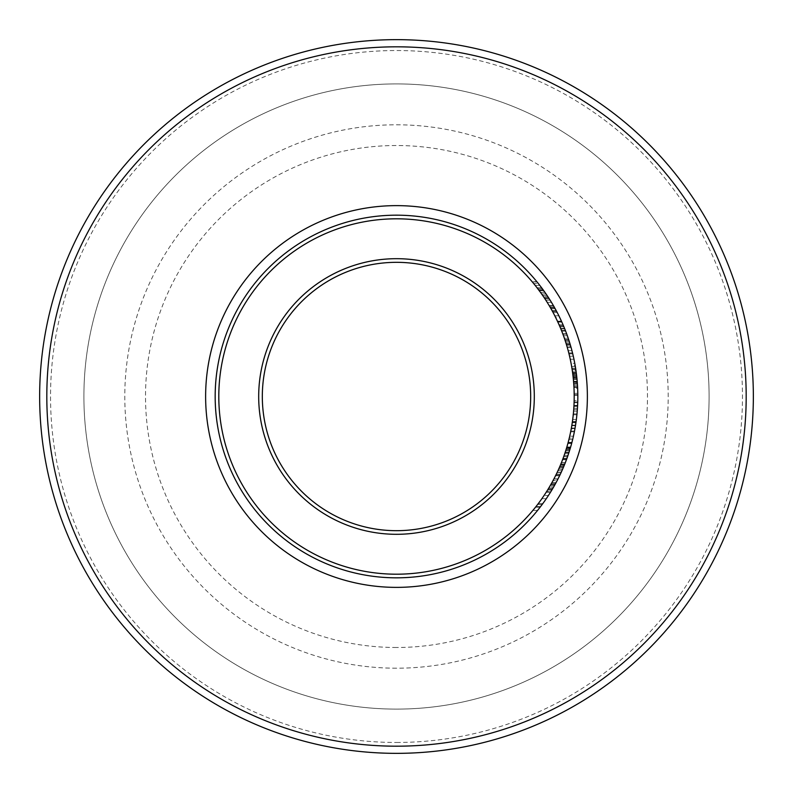 <?xml version="1.0" encoding="UTF-8"?>
<svg xmlns="http://www.w3.org/2000/svg" width="793" height="793" viewBox="0 0 793 793"><rect width="100%" height="100%" fill="white"/><g stroke="black" fill="none" stroke-linecap="round" stroke-linejoin="round"><path stroke-width="0.59" stroke-dasharray="3.96 2.97" d="M560.869 464.024L564.775 464.034L568.66 453.418A181.329 181.329 0 0 1 563.417 467.345A181.329 181.329 0 0 0 567.54 456.689L564.438 464.876L560.512 464.876L559.402 467.493L562.842 459.018L560.948 463.836M565.35 462.597L561.454 462.597L564.834 453.418A177.701 177.701 0 0 1 559.462 467.345A177.701 177.701 0 0 0 563.694 456.689L565.191 452.377A177.701 177.701 0 0 1 565.102 452.625L562.356 460.287M565.29 462.745L561.394 462.745L560.899 463.955M565.706 450.791L569.513 450.791L568.66 453.418L564.834 453.418L568.66 453.418L564.834 453.418L567.877 443.485A177.701 177.701 0 0 0 569.711 436.2A177.701 177.701 0 0 1 568.026 442.93L565.974 449.938M563.417 467.345L559.462 467.345L563.417 467.345M567.54 456.689L563.694 456.689L567.54 456.689M563.347 467.493L559.402 467.493M560.364 465.253L564.289 465.253L569.007 452.377A181.329 181.329 0 0 1 568.928 452.625L568.006 455.36L564.17 455.36M568.928 452.625L565.102 452.625M569.007 452.377L565.191 452.377L569.007 452.377M557.211 312.521L553.108 312.521L560.869 328.966A177.701 177.701 0 0 0 554.803 315.773L554.852 315.862M561.057 320.352L564.566 328.431A181.329 181.329 0 0 1 564.636 328.609L560.72 328.609L553.108 312.521M559.303 316.655L559.561 317.19M560.562 319.272L562.673 323.94M563.912 326.845L559.977 326.845M564.775 328.966L560.869 328.966L564.775 328.966A181.329 181.329 0 0 0 558.867 315.773L554.803 315.773A177.701 177.701 0 0 1 559.541 325.834L554.803 315.773L558.867 315.773A181.329 181.329 0 0 1 563.486 325.834L559.63 317.339L555.596 317.339M564.566 328.431L560.641 328.431A177.701 177.701 0 0 1 560.72 328.609L564.636 328.609L561.86 322.117L557.875 322.117M563.555 325.982L559.61 325.982L560.641 328.431M558.797 324.139L559.61 325.982M556.488 319.173L557.866 322.067L561.85 322.067M563.02 324.743L559.065 324.743M563.486 325.834L559.541 325.834M559.63 317.339L558.867 315.773M566.39 344.41L570.187 344.41L572.556 353.093A181.329 181.329 0 0 1 573.299 356.216A181.329 181.329 0 0 0 572.516 352.944L570.187 344.41A181.329 181.329 0 0 1 572.516 352.944A181.329 181.329 0 0 0 569.364 341.733L565.548 341.733L568.819 353.093A177.701 177.701 0 0 1 569.572 356.216A177.701 177.701 0 0 0 568.779 352.944L566.39 344.41A177.701 177.701 0 0 1 568.779 352.944A177.701 177.701 0 0 0 565.548 341.733L567.104 346.799A177.701 177.701 0 0 1 567.164 346.987L563.446 335.608M565.984 343.091L567.263 347.334A177.701 177.701 0 0 0 562.901 334.15L562.931 334.23M570.831 346.61L571.029 347.334A181.329 181.329 0 0 0 566.767 334.15A181.329 181.329 0 0 1 570.117 344.202L566.767 334.15L562.901 334.15A177.701 177.701 0 0 1 566.331 344.202L562.901 334.15L565.122 340.445L568.948 340.445L568.393 338.77M561.731 331.097A177.701 177.701 0 0 1 562.743 333.734L566.618 333.734A181.329 181.329 0 0 1 568.214 338.244L564.378 338.244A177.701 177.701 0 0 0 559.551 325.854L561.731 331.097L565.627 331.097A181.329 181.329 0 0 1 566.618 333.734L562.743 333.734L565.042 340.197M563.089 334.666L562.544 333.209M570.117 344.202L566.331 344.202M567.332 335.707L563.476 335.707M569.79 343.111L565.994 343.111M566.767 334.15L562.901 334.15M567.887 337.293L568.284 338.462M569.255 341.416L570.167 344.35L566.371 344.35M570.167 344.35L570.881 346.799L567.104 346.799M570.93 346.987L567.164 346.987L570.93 346.987L567.411 335.935M571.029 347.334L567.263 347.334L571.029 347.334M570.425 345.213L566.638 345.213M564.874 339.701L568.7 339.701L570.038 343.944M565.538 330.899L561.642 330.899M566.489 333.397L568.581 339.345M566.678 333.912L566.48 333.367M543.284 290.04L538.784 290.04L543.502 296.661L547.864 296.661L543.284 290.04L536.861 281.713L532.143 281.713A177.701 177.701 0 0 1 532.361 281.951L544.385 297.98A177.701 177.701 0 0 0 544.226 297.732L535.493 285.787M538.784 290.04L532.143 281.713L536.861 281.713A181.329 181.329 0 0 1 537.069 281.951L532.361 281.951M537.069 281.951L545.029 292.488M537.03 287.74L541.589 287.74L547.061 295.452L542.521 295.234M546.179 294.153L547.021 295.392M541.589 287.74L538.338 283.537L533.679 283.537M541.014 286.977L548.716 297.96L537.02 281.892L532.301 281.892M544.92 298.783L544.543 298.208M549.361 298.971L544.801 298.594M539.815 285.411L535.196 285.411L544.147 297.613M548.726 297.98L544.385 297.98L548.726 297.98A181.329 181.329 0 0 0 548.568 297.732L541.797 288.018M540.717 286.59L540.003 285.658M548.568 297.732L544.226 297.732M568.185 350.645A177.701 177.701 0 0 1 569.007 353.856A177.701 177.701 0 0 0 568.185 350.645L571.931 350.645A181.329 181.329 0 0 1 572.744 353.856L569.007 353.856L572.744 353.856A181.329 181.329 0 0 0 571.931 350.645L568.185 350.645M554.327 307.218L550.144 307.218A177.701 177.701 0 0 1 557.796 321.928A177.701 177.701 0 0 0 550.144 307.218L554.327 307.218A181.329 181.329 0 0 1 561.781 321.928A181.329 181.329 0 0 0 554.327 307.218A181.329 181.329 0 0 1 556.656 311.48A181.329 181.329 0 0 0 551.472 302.361L547.22 302.361A177.701 177.701 0 0 0 545.842 300.2A177.701 177.701 0 0 1 547.22 302.361A177.701 177.701 0 0 1 552.543 311.48L547.22 302.361L551.472 302.361A181.329 181.329 0 0 0 550.144 300.2L545.842 300.2L550.144 300.2M555.923 310.103L556.557 311.292A181.329 181.329 0 0 1 556.656 311.48L552.325 303.769M553.375 305.573L549.172 305.573L552.434 311.292A177.701 177.701 0 0 1 552.543 311.48A177.701 177.701 0 0 0 549.172 305.573L553.375 305.573M556.656 311.48L552.543 311.48L556.656 311.48M556.557 311.292L552.434 311.292M553.643 306.029L549.44 306.029M553.871 306.425L554.198 307.01M577.72 402.695L574.092 402.695L573.963 405.738L577.591 405.719L576.987 413.906L573.349 413.906L572.348 422.094L573.963 405.719L573.349 413.906L576.987 413.906L576.015 422.094L572.348 422.094L571.882 425.137L572.348 422.094L576.015 422.094L576.987 413.906L577.591 405.719L573.963 405.738L574.063 403.568M572.843 418.377L573.706 409.753M573.091 416.325L572.873 418.179M577.235 411.151L573.597 411.151L572.249 422.748A177.701 177.701 0 0 0 573.716 409.644L577.354 409.644L573.716 409.644A177.701 177.701 0 0 1 571.773 425.752L575.45 425.752L576.908 414.769A181.329 181.329 0 0 0 577.235 411.151L575.916 422.748A181.329 181.329 0 0 0 577.354 409.644A181.329 181.329 0 0 1 575.45 425.752L571.773 425.752L573.26 414.769A177.701 177.701 0 0 0 573.597 411.151L573.498 412.281M573.914 406.512L577.562 406.214L577.522 406.987M577.264 410.784L576.64 417.187M576.442 418.902L576.214 420.657M576.105 421.43L572.417 421.618M577.522 407.077L577.423 408.583M572.705 419.537L576.352 419.537L576.987 413.926L577.443 408.286L573.805 408.286M575.549 425.137L571.882 425.137M576.263 372.74L577.284 382.454L575.817 369.568L576.065 371.322L572.407 371.322L573.666 382.722L577.304 382.722L576.858 377.825L577.403 384.139A181.329 181.329 0 0 1 577.601 387.47L573.973 387.47L573.874 385.676L577.502 385.676L577.76 391.772L574.132 391.772A177.701 177.701 0 0 0 573.963 387.41L572.933 375.357A177.701 177.701 0 0 0 571.505 365.662L571.079 363.363A177.701 177.701 0 0 0 570.395 359.943L571.981 368.497A177.701 177.701 0 0 1 572.596 372.66L573.537 381.215A177.701 177.701 0 0 0 573.2 377.656L576.848 377.656L576.59 375.357L572.933 375.357M573.874 385.676L574.132 391.772M577.76 391.772A181.329 181.329 0 0 0 577.601 387.41L573.963 387.41M577.601 387.41L577.393 383.931L573.755 383.931M577.601 387.47L573.973 387.47A177.701 177.701 0 0 0 573.765 384.139L577.403 384.139M577.393 383.931L576.273 372.789M575.619 368.299L571.951 368.299L572.407 371.322M572.576 372.561L571.951 368.299M577.383 383.812L573.765 384.139M576.858 377.825L573.22 377.825L573.745 383.812M576.293 372.988L572.635 372.988M573.666 382.722L573.22 377.825M575.817 369.568L572.149 369.568M576.065 371.322L577.017 379.411L573.369 379.381L572.625 372.908L573.042 376.219L576.689 376.219L573.042 376.219M576.501 374.613L572.843 374.613L572.477 371.818L573.27 378.311M576.134 371.818L572.477 371.818M577.284 382.454L573.646 382.454L572.843 374.613M576.333 373.295L576.432 374.068M576.501 374.653L577.036 379.579M573.597 381.849L573.646 382.454M576.858 377.775L577.017 379.381M576.957 378.767L573.309 378.767L573.369 379.381M576.808 377.359L576.491 374.524M576.739 376.635L576.838 377.587M576.422 373.939L576.283 372.908L572.625 372.908M576.283 372.908L576.372 373.562L572.715 373.562M576.372 373.562L575.956 370.5L572.288 370.5L571.664 366.584A177.701 177.701 0 0 1 572.824 374.425L572.288 370.5M571.376 428.061A177.701 177.701 0 0 1 570.653 431.838L570.801 431.105A177.701 177.701 0 0 0 571.238 428.795L571.376 428.061L575.064 428.061A181.329 181.329 0 0 1 574.35 431.838L574.499 431.105A181.329 181.329 0 0 0 574.925 428.795L571.238 428.795M574.499 431.105L570.801 431.105M574.925 428.795L575.064 428.061M574.35 431.838L570.653 431.838M569.513 450.791L571.634 443.485A181.329 181.329 0 0 0 573.428 436.2L569.711 436.2L573.428 436.2A181.329 181.329 0 0 1 571.783 442.93L569.88 449.591L566.083 449.591M569.87 449.621L571.654 443.406L570.147 448.709L566.291 448.927M565.657 450.939L564.834 453.418M569.047 452.228L565.231 452.228L566.371 448.669L570.157 448.669L569.404 451.118M570.405 447.847L566.618 447.847L567.897 443.406L566.361 448.709L570.147 448.709L571.812 442.811A181.329 181.329 0 0 0 572.635 439.58A181.329 181.329 0 0 1 571.654 443.406A181.329 181.329 0 0 0 572.635 439.58A181.329 181.329 0 0 1 571.941 442.316L570.336 448.075L566.549 448.075L565.984 449.909L569.78 449.909L570.018 449.135M570.534 447.411L566.747 447.411L568.056 442.811A177.701 177.701 0 0 0 568.898 439.58L572.635 439.58L568.898 439.58A177.701 177.701 0 0 1 567.897 443.406A177.701 177.701 0 0 0 568.898 439.58A177.701 177.701 0 0 1 568.194 442.316L566.341 448.749M565.994 449.879L566.618 447.847M572.635 439.58L568.898 439.58L572.635 439.58M566.361 448.709L566.747 447.411M564.864 463.826L564.249 465.332L560.324 465.332L559.779 466.631A177.701 177.701 0 0 0 559.848 466.462L560.988 463.736M563.754 456.53A177.701 177.701 0 0 1 562.564 459.742A177.701 177.701 0 0 0 563.754 456.53L567.6 456.53L563.754 456.53M564.249 465.332L563.714 466.631A181.329 181.329 0 0 0 563.783 466.462L566.44 459.742A181.329 181.329 0 0 0 567.6 456.53A181.329 181.329 0 0 1 566.44 459.742L562.564 459.742L566.44 459.742L565.161 463.072M563.714 466.631L559.779 466.631L563.714 466.631M566.44 459.742L562.564 459.742L566.44 459.742M563.783 466.462L559.848 466.462M561.186 472.39A181.329 181.329 0 0 0 562.624 469.178L558.659 469.178A177.701 177.701 0 0 1 557.182 472.39A177.701 177.701 0 0 0 558.659 469.178L562.624 469.178A181.329 181.329 0 0 1 561.186 472.39L557.182 472.39L561.186 472.39M558.748 468.97A177.701 177.701 0 0 1 557.073 472.618A177.701 177.701 0 0 0 558.748 468.97L562.713 468.97A181.329 181.329 0 0 1 561.077 472.618L557.073 472.618L561.077 472.618A181.329 181.329 0 0 0 562.713 468.97L558.748 468.97M550.719 491.868L546.436 491.868L550.719 491.868L559.571 475.78L555.536 475.78L546.555 491.69A177.701 177.701 0 0 1 546.436 491.868L555.536 475.78M557.162 480.568L553.524 487.189M551.799 490.104L547.547 490.104L547.051 490.897M546.952 491.065L546.218 492.225L550.501 492.225L546.218 492.225A177.701 177.701 0 0 0 553.871 479.031L550.401 485.326L554.575 485.326L556.468 481.876M550.501 492.225A181.329 181.329 0 0 0 557.955 479.031L553.871 479.031A177.701 177.701 0 0 1 548.171 489.093L553.871 479.031L557.955 479.031A181.329 181.329 0 0 1 552.404 489.093L557.142 480.598L553.038 480.598M553.534 487.16L550.838 491.69L546.555 491.69M552.315 489.241L548.082 489.241L549.192 487.398M549.817 486.347L550.748 484.731M554.406 485.633L553.653 486.952L549.718 486.515M557.211 480.469L556.785 481.272M553.048 488.002L548.825 488.002M552.404 489.093L548.171 489.093M557.142 480.598L557.955 479.031M556.18 310.588L552.057 310.588L556.18 310.588M561.781 321.928L557.796 321.928L561.781 321.928M537.565 510.424L532.876 510.424L537.565 510.424A181.329 181.329 0 0 0 540.102 507.223L535.493 507.223L541.887 498.678L534.879 507.986M533.104 510.157L532.876 510.424A177.701 177.701 0 0 0 535.493 507.223L540.102 507.223L542.808 503.614L546.298 498.678L541.887 498.678A177.701 177.701 0 0 0 544.087 495.466A177.701 177.701 0 0 1 541.887 498.678L546.298 498.678L541.887 498.678L546.298 498.678L538.784 508.908M548.439 495.466A181.329 181.329 0 0 1 546.298 498.678A181.329 181.329 0 0 0 548.439 495.466L544.087 495.466L548.439 495.466M569.572 356.216A177.701 177.701 0 0 1 570.246 359.249A177.701 177.701 0 0 0 569.572 356.216L573.299 356.216A181.329 181.329 0 0 1 573.954 359.249L570.246 359.249L573.954 359.249A181.329 181.329 0 0 0 573.299 356.216L569.572 356.216M572.516 352.944L568.779 352.944L572.516 352.944M569.364 341.733L565.548 341.733M572.556 353.093L568.819 353.093M562.743 333.734A177.701 177.701 0 0 1 564.378 338.244L568.214 338.244A181.329 181.329 0 0 0 563.496 325.854L559.551 325.854A177.701 177.701 0 0 1 561.474 330.463A177.701 177.701 0 0 0 559.551 325.854L563.496 325.854A181.329 181.329 0 0 1 565.369 330.463L561.474 330.463L565.369 330.463A181.329 181.329 0 0 0 563.496 325.854L559.551 325.854L563.496 325.854L564.725 328.837M575.956 370.5L575.341 366.584A181.329 181.329 0 0 1 576.481 374.425L572.824 374.425M575.341 366.584L571.664 366.584M576.59 375.357A181.329 181.329 0 0 0 575.183 365.662L571.505 365.662M575.183 365.662L574.776 363.363L571.079 363.363M574.776 363.363A181.329 181.329 0 0 0 574.102 359.943L570.395 359.943M573.537 381.215L577.185 381.215A181.329 181.329 0 0 0 576.848 377.656M574.102 359.943L575.649 368.497A181.329 181.329 0 0 1 576.253 372.66L572.596 372.66M575.649 368.497L571.981 368.497M576.908 414.769L573.26 414.769M575.916 422.748L572.249 422.748M574.152 400.693A177.701 177.701 0 0 1 573.973 405.392A177.701 177.701 0 0 0 574.112 402.011L574.191 395.39A177.701 177.701 0 0 0 574.172 393.328L573.934 386.766A177.701 177.701 0 0 0 573.735 383.624A177.701 177.701 0 0 1 574.003 388.233L574.152 400.693L577.78 400.693A181.329 181.329 0 0 1 577.611 405.392L573.973 405.392L577.611 405.392A181.329 181.329 0 0 0 577.74 402.011L577.819 395.39A181.329 181.329 0 0 0 577.8 393.328L577.562 386.766A181.329 181.329 0 0 0 577.363 383.624L573.735 383.624L577.363 383.624A181.329 181.329 0 0 1 577.641 388.233L574.003 388.233M577.562 386.766L573.934 386.766L577.562 386.766M577.641 388.233L577.819 394.567L574.191 394.567M577.819 394.567L577.78 400.693M577.8 393.328L574.172 393.328M577.819 395.39L574.191 395.39M577.74 402.011L574.112 402.011L577.74 402.011M570.653 446.984A181.329 181.329 0 0 0 571.783 442.91L568.036 442.91A177.701 177.701 0 0 1 566.876 446.984A177.701 177.701 0 0 0 568.036 442.91L571.783 442.91A181.329 181.329 0 0 1 570.653 446.984L566.876 446.984L570.653 446.984M571.287 428.547A177.701 177.701 0 0 1 569.245 438.162A177.701 177.701 0 0 0 571.287 428.547L574.975 428.547A181.329 181.329 0 0 1 572.972 438.162L569.245 438.162L572.972 438.162A181.329 181.329 0 0 0 574.975 428.547L571.287 428.547M552.206 482.134L551.472 483.452M556.19 482.392L559.64 475.651M561.94 470.725L557.955 470.725L556.636 473.53M556.835 473.124L557.955 470.725M560.611 473.609L561.315 472.103M555.596 483.502L551.442 483.502L555.05 476.732M551.968 482.57L556.091 482.57L558.044 478.853L556.121 482.531M556.042 482.669L555.744 483.224M555.635 475.582L553.97 478.853L558.044 478.853L560.344 474.184L556.319 474.184L555.863 475.126M560.264 474.363L559.015 476.92M554.208 478.397L551.442 483.502M556.319 474.184L555.903 475.047L559.927 475.066M396.5 530.686A134.186 134.186 0 0 1 280.296 329.412A134.186 134.186 0 0 1 512.704 329.412A134.186 134.186 0 0 1 396.5 530.686M396.5 753.35A356.85 356.85 0 0 1 87.458 218.075A356.85 356.85 0 0 1 705.542 218.075A356.85 356.85 0 0 1 396.5 753.35M396.5 709.111A312.611 312.611 0 0 0 667.22 240.2A312.611 312.611 0 0 0 125.78 240.2A312.611 312.611 0 0 0 396.5 709.111A312.611 312.611 0 0 1 125.78 240.2A312.611 312.611 0 0 1 667.22 240.2A312.611 312.611 0 0 1 396.5 709.111M396.5 577.829A181.329 181.329 0 0 1 239.466 305.84A181.329 181.329 0 0 1 553.534 305.84A181.329 181.329 0 0 1 396.5 577.829A181.329 181.329 0 0 1 239.466 305.84A181.329 181.329 0 0 1 553.534 305.84A181.329 181.329 0 0 1 396.5 577.829M396.5 647.494A250.994 250.994 0 0 1 179.139 271.008A250.994 250.994 0 0 1 613.861 271.008A250.994 250.994 0 0 1 396.5 647.494M566.916 458.443L563.05 458.443M566.717 458.998L562.852 458.998L566.708 459.018M566.688 459.078L562.812 459.078M561.513 321.334L557.519 321.334M563.436 325.715L559.491 325.715M561.424 321.145L557.429 321.145M568.64 339.513L564.814 339.513M570.088 344.083L566.291 344.083M568.958 340.484L565.141 340.484M543.106 289.792L538.596 289.792M544.91 292.32L540.459 292.32M543.572 290.436L539.071 290.436M546.03 293.925L541.609 293.925M542.323 288.721L537.783 288.721M543.73 290.654L539.24 290.654M554.713 307.922L550.55 307.922M555.159 308.725L551.006 308.725M576.987 413.926L573.339 413.926M575.847 369.796L572.179 369.796M577.225 381.73L573.587 381.73M576.699 376.298L573.052 376.298M576.273 372.839L572.615 372.839M576.789 377.141L573.141 377.141M576.68 376.179L573.032 376.179M571.634 443.485L567.877 443.485M571.783 442.93L568.026 442.93M571.654 443.406L567.897 443.406L571.654 443.406M571.941 442.316L568.194 442.316M571.812 442.811L568.056 442.811M570.563 447.292L566.787 447.292M564.497 464.738L560.572 464.738M554.555 485.366L550.382 485.366M554.991 484.592L550.828 484.592M552.473 488.974L548.241 488.974M555.09 484.404L550.937 484.404M540.568 506.598L535.979 506.598M542.808 503.614L538.288 503.614M542.184 504.457L537.644 504.457M558.044 478.853L553.97 478.853L558.044 478.853M556.081 482.59L551.948 482.59M559.937 475.047L555.903 475.047M396.5 742.466A345.966 345.966 0 0 0 696.115 223.517A345.966 345.966 0 0 0 96.885 223.517A345.966 345.966 0 0 0 396.5 742.466M396.5 668.202A271.702 271.702 0 0 1 161.197 260.649A271.702 271.702 0 0 1 631.803 260.649A271.702 271.702 0 0 1 396.5 668.202"/><path stroke-width="1.19" d="M561.424 462.666L560.512 464.876M562.356 460.287L561.394 462.745M564.438 464.876L563.754 466.532M563.654 466.77L564.289 465.253M568.006 455.36L564.963 463.568M561.86 322.117L558.877 315.802M553.108 312.521L553.494 313.255M558.986 316.02L559.303 316.655M559.561 317.19L560.562 319.272M562.673 323.94L564.715 328.798M557.866 322.067L558.797 324.139M554.852 315.862L556.488 319.173M558.867 315.773L561.057 320.352M565.122 340.445L565.548 341.733M565.042 340.197L565.984 343.091M562.544 333.209L562.743 333.734M563.446 335.608L563.089 334.666M566.767 334.15L567.887 337.293M568.948 340.445L569.255 341.416M570.038 343.944L571.029 347.334M567.411 335.935L566.678 333.912M545.029 292.488L546.179 294.153M547.021 295.392L546.536 294.679M538.338 283.537L537.248 282.179M543.502 296.661L544.92 298.783M548.716 297.96L549.113 298.574M549.361 298.971L547.864 296.661M544.147 297.613L544.801 298.594M540.003 285.658L541.014 286.977M541.797 288.018L540.717 286.59M552.325 303.769L551.472 302.361A181.329 181.329 0 0 0 550.144 300.2M553.871 306.425L553.375 305.573A181.329 181.329 0 0 1 554.327 307.218M554.198 307.01L555.923 310.103M573.498 412.281L573.091 416.325M573.706 409.753L573.597 411.151M576.64 417.187L576.442 418.902M576.214 420.657L576.352 419.537M577.443 408.286L577.522 407.077M577.423 408.583L577.264 410.784M577.601 387.47L577.502 385.676M573.042 376.219L572.576 372.561M576.253 372.66L576.333 373.295M577.036 379.579L577.225 381.73M576.957 378.767L577.086 380.154M577.106 380.402L577.185 381.215M576.432 374.068L576.501 374.653M573.27 378.311L573.597 381.849M576.977 378.945L576.808 377.359M576.372 373.562L576.739 376.635M573.2 377.676L573.299 378.608M576.491 374.524L576.422 373.939M569.404 451.118L568.819 452.932M569.205 451.732L569.513 450.791M566.291 448.927L565.369 451.822M570.068 448.977L569.87 449.621M570.018 449.135L570.187 448.57M565.974 449.938L565.657 450.939M570.336 448.075L569.78 449.909M560.988 463.736L560.324 465.332M565.161 463.072L564.864 463.826M559.164 476.633L557.162 480.568M548.082 489.241L547.547 490.104M553.524 487.189L550.887 491.601M550.401 485.326L549.817 486.347M554.396 485.653L553.534 487.16M557.955 479.031L557.211 480.469M556.785 481.272L556.468 481.876M540.102 507.223L540.568 506.598L540.102 507.223M534.879 507.986L533.104 510.157M538.784 508.908L537.565 510.424M569.364 341.733L570.187 344.41M564.725 328.837L565.627 331.097M550.748 484.731L552.206 482.134M553.653 486.952L556.19 482.392M553.97 478.853L556.835 473.124M559.64 475.651L560.611 473.609M561.315 472.103L560.264 474.363M551.472 483.452L549.718 486.515M555.744 483.224L554.624 485.247M556.636 473.53L555.893 475.066M559.015 476.92L556.091 482.57M559.927 475.066L558.044 478.853M555.05 476.732L554.208 478.397M396.5 530.686A134.186 134.186 0 0 1 280.296 329.412A134.186 134.186 0 0 1 512.704 329.412A134.186 134.186 0 0 1 396.5 530.686M396.5 577.829A181.329 181.329 0 0 0 553.534 305.84A181.329 181.329 0 0 0 239.466 305.84A181.329 181.329 0 0 0 396.5 577.829A181.329 181.329 0 0 0 553.534 305.84A181.329 181.329 0 0 0 239.466 305.84A181.329 181.329 0 0 0 396.5 577.829M396.5 753.35A356.85 356.85 0 0 0 705.542 218.075A356.85 356.85 0 0 0 87.458 218.075A356.85 356.85 0 0 0 396.5 753.35A356.85 356.85 0 0 0 705.542 218.075A356.85 356.85 0 0 0 87.458 218.075A356.85 356.85 0 0 0 396.5 753.35M396.5 534.304A137.804 137.804 0 0 0 515.846 327.598A137.804 137.804 0 0 0 277.154 327.598A137.804 137.804 0 0 0 396.5 534.304M396.5 574.201A177.701 177.701 0 0 1 242.608 307.654A177.701 177.701 0 0 1 550.392 307.654A177.701 177.701 0 0 1 396.5 574.201M396.5 746.193A349.693 349.693 0 0 1 93.663 221.653A349.693 349.693 0 0 1 699.337 221.653A349.693 349.693 0 0 1 396.5 746.193M396.5 587.375A190.875 190.875 0 0 0 561.801 301.062A190.875 190.875 0 0 0 231.199 301.062A190.875 190.875 0 0 0 396.5 587.375"/></g></svg>
